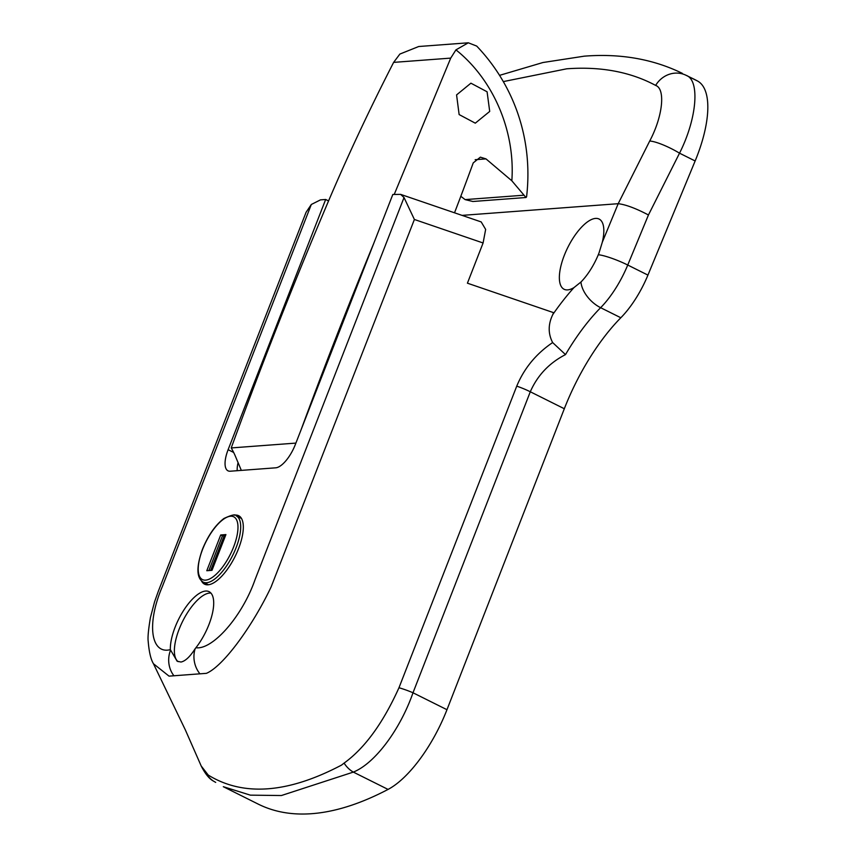 <?xml version="1.0" encoding="UTF-8"?>
<svg xmlns="http://www.w3.org/2000/svg" width="856" height="856" viewBox="0 0 856 856"><rect width="100%" height="100%" fill="white"/><g stroke="black" fill="none" stroke-linecap="round" stroke-linejoin="round"><path stroke-width="1.28" d="M325.665 199.48L320.476 199.876L311.317 204.477L162.383 586.478C146.162 624.227 150.998 654.658 170.344 649.65L177.128 661.217L180.991 662.03C185.313 661.164 190.032 656.734 195.147 648.72L195.917 647.735C212.32 650.111 241.991 617.09 255.099 579.533L404.032 197.543L400.64 194.376L392.829 194.462L295.277 444.671A24.514 9.587 116.5 0 1 275.739 467.815L230.243 471.217A24.514 9.587 116.5 0 1 228.006 470.821A24.514 9.587 116.5 0 1 228.113 449.689L325.665 199.48L328.565 200.925M170.344 649.65A38.253 14.948 116.5 0 1 182.307 612.554A38.253 14.948 116.5 0 1 205.611 591.047A38.253 14.948 116.5 0 1 209.089 591.667A38.253 14.948 116.5 0 1 195.917 647.735M234.319 515.205A38.253 14.948 116.5 0 1 238.696 515.719A38.253 14.948 116.5 0 1 238.535 548.675A38.253 14.948 116.5 0 1 204.563 584.177A38.253 14.948 116.5 0 1 201.524 580.978M599.029 252.905L598.301 254.724A39.226 15.333 116.5 0 1 580.957 282.02L573.98 287.584A39.226 15.333 -63.5 0 1 564.093 289.264A39.226 15.333 -63.5 0 1 564.265 255.452A39.226 15.333 -63.5 0 1 599.104 219.05A39.226 15.333 -63.5 0 1 602.314 242.195L599.029 252.905M602.314 242.195L618.192 203.696L649.693 141.058C662.769 116.577 665.733 88.81 655.643 85.418C630.305 71.84 600.645 66.308 566.672 68.812L503.285 81.609M400.64 194.376L481.2 221.929L485.652 229.408L483.094 242.976L467.419 283.186L553.532 312.643L552.816 314.505A147.104 57.491 116.5 0 1 573.98 287.584M462.069 215.38L618.192 203.696M697.522 81.01A980.708 383.306 -63.5 0 0 693.606 78.977L686.127 75.328C700.229 80.09 696.923 118.92 679.525 153.181L648.452 214.974L627.737 265.028A61.29 23.957 116.5 0 1 600.623 307.689A122.59 47.915 -63.5 0 0 565.506 354.598C549.21 362.998 537.472 375.388 530.292 391.77L564.318 408.74A122.59 47.915 116.5 0 1 620.825 317.758A61.29 23.957 -63.5 0 0 647.938 275.097L695.147 160.971A88.264 34.497 -63.5 0 0 697.522 81.01L686.127 75.328A24.514 22.738 -61.7 0 0 655.643 85.418M206.285 773.407A24.514 23.358 -56.1 0 0 213.305 781.004L213.305 781.004C209.228 778.81 205.194 773.803 201.192 765.981L208.243 775.076C243.393 796.679 287.819 793.362 341.533 765.103L344.091 763.103C364.774 748.144 383.071 723.02 398.982 687.732L516.746 386.142A24.514 5.115 -158.7 0 1 530.292 391.77L412.999 692.772C400.565 728.531 375.538 763.145 353.335 772.101L281.399 795.534L250.359 795.149L223.309 786.696L258.277 804.137A588.425 229.986 -63.5 0 0 388.057 789.414A88.264 34.497 -63.5 0 0 446.971 709.71L564.318 408.74M516.746 386.142C524.15 368.305 536.113 353.774 552.644 342.56C548.011 333.647 548.065 324.285 552.816 314.505M552.644 342.56L565.506 354.598M618.235 203.696C625.757 204.595 635.826 208.35 648.452 214.974M238.086 462.54A24.514 9.587 -63.5 0 0 237.198 470.704M213.305 781.004L215.701 782.395M682.05 73.22L682.382 73.381C653.16 59.075 620.461 53.34 584.295 56.164L542.939 62.52L499.54 75.36M483.094 242.976L414.39 219.478L271.106 586.97C252.295 626.538 223.181 666.353 206.403 673.34L169.039 676.133L153.459 663.753L185.292 729.793L201.203 765.992M311.317 204.477L306.084 212.288L158.253 591.442L154.551 601.896L150.431 617.551C148.398 629.577 147.649 637.549 148.206 641.465C149.083 652.037 150.838 659.473 153.47 663.753M414.39 219.478L404.032 197.543M446.971 709.71L412.999 692.772A24.514 4.622 -161.4 0 0 398.982 687.732M388.057 789.414L353.335 772.101A24.514 18.843 -111.4 0 1 344.091 763.103M649.693 141.058A24.514 4.74 26.7 0 1 679.525 153.181L695.147 160.971M456.58 94.909L459.126 114.565L475.294 123.168L489.707 111.43L487.085 91.785L470.907 83.182L456.58 94.909M460.817 196.292L465.118 199.609L472.844 201.492L525.991 197.511L511.835 180.787C515.398 131.139 493.334 79.619 455.938 49.873L450.727 58.112L394.263 194.355M455.938 49.873L468.307 42.8L476.685 46.063C514.114 85.236 533.32 139.378 526.579 196.816L525.991 197.511M468.307 42.8L418.723 46.513L399.87 54.067L393.632 62.381C369.086 110.178 346.52 158.435 325.922 207.141A4903.543 4395.956 -94.3 0 0 231.227 447.934L295.898 443.098M301.173 429.541A4903.543 4395.956 -94.3 0 1 373.922 242.976M454.525 212.802A1471.057 574.954 -63.5 0 0 473.24 162.886L480.377 157.151L485.994 158.895L511.835 180.787M241.339 470.393L234.919 455.125A73.552 65.944 85.7 0 0 231.227 447.934M210.908 593.069A38.253 14.948 -63.5 0 0 209.645 593.058A38.253 14.948 -63.5 0 0 181.311 624.099A38.253 14.948 -63.5 0 0 178.187 661.656M225.331 536.102L224.015 536.198L210.672 570.428M224.015 536.198L223.159 535.77M220.72 534.968L225.92 534.583L211.988 570.331L206.788 570.717L220.72 534.968L222.442 535.824L225.524 535.599M222.442 535.824L208.896 570.556M580.957 282.02A24.514 14.509 44.7 0 0 600.623 307.689L620.825 317.758M598.301 254.724A24.514 4.002 22.5 0 1 627.737 265.028L647.938 275.097M170.408 650.571A24.514 22.277 93.9 0 0 173.789 675.598M195.147 648.72A24.514 21.582 78.5 0 0 199.79 673.661M228.113 449.689L233.656 452.45M465.118 199.609L523.551 195.232M393.632 62.381L450.727 58.112M475.176 159.698L485.994 158.895M241.51 518.49L236.235 515.858A37.022 14.466 116.5 0 1 236.074 547.765A37.022 14.466 116.5 0 1 203.193 582.123L208.479 584.755M233.592 547.027A35.064 13.707 -63.5 0 0 230.553 516.232A35.064 13.707 -63.5 0 0 202.605 549.338A35.064 13.707 -63.5 0 0 205.643 580.133A35.064 13.707 -63.5 0 0 233.592 547.027M236.235 515.858C235.839 513.975 231.741 514.852 223.93 518.479C215.284 525.135 208.104 535.449 202.391 549.434C196.206 567.079 196.473 577.971 203.193 582.123"/></g></svg>
